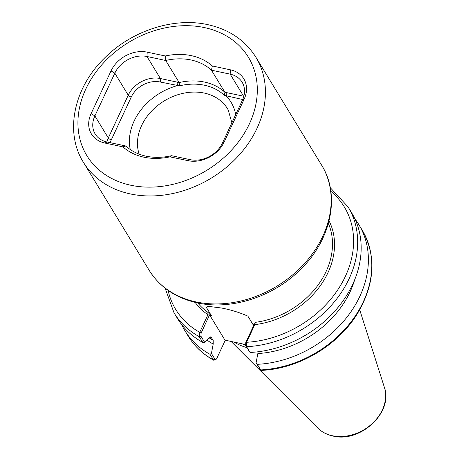 <?xml version="1.0" encoding="UTF-8"?>
<svg xmlns="http://www.w3.org/2000/svg" width="459" height="459" viewBox="0 0 459 459"><rect width="100%" height="100%" fill="white"/><g stroke="black" fill="none" stroke-linecap="round" stroke-linejoin="round"><path stroke-width="0.69" d="M327.089 319.045L321.237 324.169M307.513 334.003L300.226 338.203M349.138 291.247L348.169 292.934M339.901 305.092L336.143 309.659M106.849 141.963A25.647 20.328 148.7 0 1 108.301 137.97L128.239 95.208A25.647 20.328 148.7 0 1 160.398 78.535L179.142 82.54L165.705 60.473L146.978 56.491A25.647 20.328 -31.3 0 0 114.819 73.165L94.881 115.926A25.647 20.328 -31.3 0 0 95.156 133.976A25.647 20.328 -31.3 0 0 107.096 142.015L125.823 145.996A57.708 45.734 -31.3 0 0 146.203 156.198A57.708 45.734 -31.3 0 0 171.563 155.704L169.962 156.846A60.915 48.275 148.7 0 1 143.942 157.196A60.915 48.275 148.7 0 1 122.903 146.857L104.836 143.019A28.854 22.87 148.7 0 1 91.089 113.666L111.032 70.904A28.854 22.87 148.7 0 1 147.207 52.154L165.274 55.987A60.915 48.275 148.7 0 1 212.339 65.981L230.407 69.814A28.854 22.87 148.7 0 1 244.148 99.167L224.21 141.929A28.854 22.87 148.7 0 1 188.029 160.684L169.962 156.846M242.713 99.528L224.417 95.386L224.893 92.27L211.444 70.181A57.708 45.734 -31.3 0 0 165.705 60.473L165.274 55.987M255.302 322.344L254.814 324.645L246.592 342.276L246.558 346.706L250.063 352.466L245.576 345.679L245.777 342.523L253.993 324.897L254.217 324.335L253.075 324.662L255.302 322.344A76.94 60.978 148.7 0 0 328.38 223.441M245.33 344.514L224.95 340.119L209.568 314.857L201.122 333.045L200.927 336.195L204.668 342.339L202.758 342.425L199.252 336.665L199.717 332.322L207.938 314.696L207.858 312.269L211.507 315.838L206.326 307.323L208.047 306.331L221.381 307.989C230.711 309.762 239.546 312.481 247.889 316.148L253.075 324.662M233.746 341.989A71.581 56.732 -31.3 0 0 246.724 347.561M209.975 354.279L211.421 353.436L215.059 359.408L215.828 359.672L213.762 360.258L209.975 354.279A101.869 80.738 148.7 0 1 184.765 330.474A101.869 80.738 148.7 0 1 181.477 324.347M207.009 340.09A92.563 73.36 148.7 0 0 213.194 344.066L211.421 353.436M204.668 342.339L209.379 337.801L210.979 336.969L213.183 340.366L213.194 344.066M202.758 342.425A101.869 80.738 148.7 0 1 177.547 318.615L174.041 312.854A101.869 80.738 148.7 0 0 199.252 336.665L200.927 336.195M354.853 218.788A101.869 80.738 148.7 0 1 358.789 224.526A101.869 80.738 148.7 0 1 349.506 313.784A101.869 80.738 148.7 0 1 257.281 364.326L260.689 369.92L261.401 370.384C298.511 368.881 337.807 345.696 357.314 313.807C374.98 283.949 376.604 256.053 362.191 230.12A101.869 80.738 -31.3 0 1 352.908 319.378A101.869 80.738 -31.3 0 1 260.689 369.92L256.07 362.914L257.843 353.545A92.563 73.36 148.7 0 0 354.715 279.669M256.07 362.914L257.281 364.326M245.576 345.679L246.558 346.706A101.869 80.738 148.7 0 0 338.776 296.164A101.869 80.738 148.7 0 0 348.06 206.906L351.565 212.666A101.869 80.738 148.7 0 1 342.282 301.924A101.869 80.738 148.7 0 1 250.063 352.466M208.856 306.233L206.326 307.323M211.507 315.838L209.568 314.857M215.828 359.672L216.7 358.622L225.294 340.194M179.142 82.54L179.153 82.557A57.708 45.734 148.7 0 1 224.893 92.27L243.597 96.201L230.177 74.157L211.444 70.181L212.339 65.981M171.563 155.704L190.296 159.68A25.647 20.328 -31.3 0 0 222.454 143.013L242.392 100.251A25.647 20.328 -31.3 0 0 242.111 82.201A25.647 20.328 -31.3 0 0 230.177 74.157L230.407 69.814M224.417 95.386A55.493 43.978 -31.3 0 0 204.462 85.236A55.493 43.978 -31.3 0 0 179.486 85.844L160.214 82.012A23.082 18.297 -31.3 0 0 131.274 97.015L111.33 139.777A23.082 18.297 -31.3 0 0 110.217 142.68M122.903 146.857L125.823 145.996M235.702 114.595A56.365 44.672 148.7 0 0 226.321 96.046A2.565 1.199 102 0 0 226.505 92.575M179.486 85.844L179.153 82.557M177.49 82.167A2.565 1.199 -78 0 1 177.306 85.638A56.365 44.672 148.7 0 0 130.264 149.525M168.086 290.386A98.662 78.196 -31.3 0 0 199.717 332.322L201.122 333.045M195.155 302.383A78.546 62.252 148.7 0 0 207.938 314.696L209.344 315.413M245.777 342.523L246.592 342.276A98.662 78.196 -31.3 0 0 342.098 282.755A98.662 78.196 -31.3 0 0 330.836 191.3M253.993 324.897L254.814 324.645A78.546 62.252 148.7 0 0 329.063 220.859M231.881 122.794L228.192 109.896A49.956 39.594 -31.3 0 0 204.272 93.074A49.956 39.594 -31.3 0 0 154.046 108.657A49.956 39.594 -31.3 0 0 139.152 154.132M130.855 185.258A94.577 74.955 -31.3 0 0 249.432 123.787A94.577 74.955 -31.3 0 0 204.381 27.574A94.577 74.955 -31.3 0 0 85.804 89.046A94.577 74.955 -31.3 0 0 130.855 185.258M83.395 162.274C64.409 132.249 73.83 87.881 104.279 58.322C131.291 30.896 173.565 16.994 207.749 24.643C229.144 29.393 245.198 40.26 255.91 57.243A100.986 80.038 148.7 0 1 238.29 156.008A100.986 80.038 148.7 0 1 130.396 193.945A100.986 80.038 148.7 0 1 83.395 162.274L149.146 270.265A100.986 80.038 -31.3 0 0 196.142 301.936A100.986 80.038 -31.3 0 0 304.042 264.005A100.986 80.038 -31.3 0 0 321.661 165.234C340.727 195.379 331.14 239.971 300.427 269.536C273.403 296.744 231.336 310.479 197.307 302.865C175.912 298.12 159.858 287.254 149.146 270.265M332.494 435.752A39.755 31.505 -31.3 0 0 372.341 423.462A39.755 31.505 -31.3 0 0 384.395 387.413C393.667 412.193 360.246 443.176 332.999 436.05C326.928 434.742 321.828 432.062 317.714 428.006A39.755 31.505 -31.3 0 0 332.494 435.752M242.203 343.825A70.68 56.021 -31.3 0 0 245.347 344.875M244.44 344.325A70.617 55.969 -31.3 0 0 245.33 344.594M184.765 330.474L188.173 336.068A101.869 80.738 -31.3 0 0 213.383 359.873L215.059 359.408M211.335 337.336A90.165 71.461 148.7 0 1 210.555 336.877M209.264 337.91A90.165 71.461 -31.3 0 0 213.183 340.366M207.858 312.269A76.94 60.978 148.7 0 1 197.766 302.963M111.33 139.777A2.565 1.004 -155 0 1 108.301 137.97L94.881 115.926L91.089 113.666M131.274 97.015A2.565 1.004 -155 0 1 128.239 95.208L114.819 73.165L111.032 70.904M160.214 82.012A2.565 1.199 -78 0 0 160.398 78.535L146.978 56.491L147.207 52.154M243.758 96.574A2.565 1.199 102 0 0 243.597 96.201A25.647 20.328 148.7 0 1 243.844 96.258M190.296 159.68L188.029 160.684M104.836 143.019L107.096 142.015M222.454 143.013L224.21 141.929M242.392 100.251L244.148 99.167M255.91 57.243L321.661 165.234M384.395 387.413L359.707 309.802M317.714 428.006L231.055 341.416M188.173 336.068C194.387 346.189 202.912 354.25 213.762 360.258M165.114 288.177L174.041 312.854M358.789 224.526L362.191 230.12M348.06 206.906L330.239 187.645M259.817 369.036L260.85 370.138"/></g></svg>
